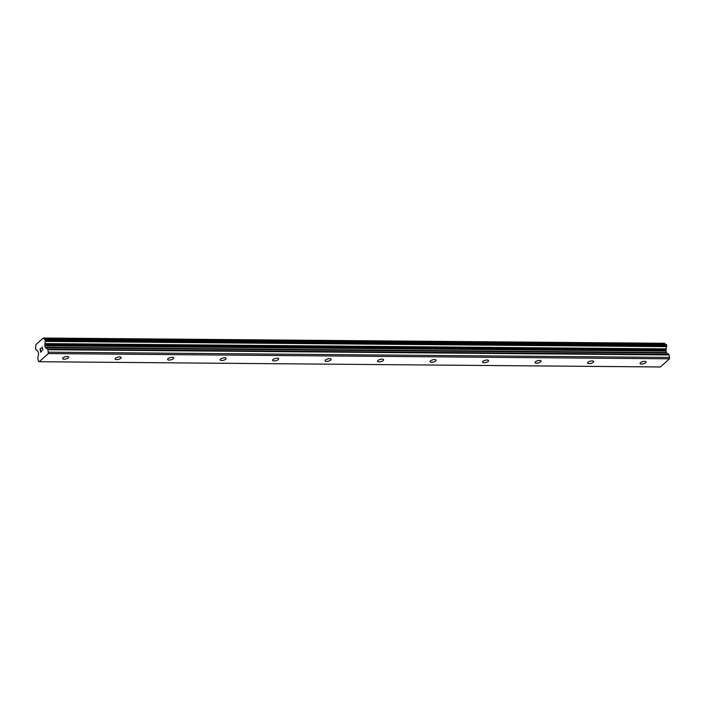 <?xml version="1.0" encoding="UTF-8"?>
<svg xmlns="http://www.w3.org/2000/svg" width="705" height="705" viewBox="0 0 705 705"><rect width="100%" height="100%" fill="white"/><g stroke="black" fill="none" stroke-linecap="round" stroke-linejoin="round"><path stroke-width="1.06" d="M67.151 356.474A3.111 1.154 -14.3 0 1 68.658 357.056A3.111 1.154 -14.3 0 1 67.275 358.475A3.111 1.154 -14.3 0 1 64.12 359.189A3.111 1.154 -14.3 0 1 62.622 358.598A3.111 1.154 -14.3 0 1 64.005 357.188A3.111 1.154 -14.3 0 1 67.151 356.474M119.647 356.915A3.111 1.154 -14.3 0 1 121.145 357.505A3.111 1.154 -14.3 0 1 119.771 358.915A3.111 1.154 -14.3 0 1 116.616 359.629A3.111 1.154 -14.3 0 1 115.118 359.039A3.111 1.154 -14.3 0 1 116.492 357.629A3.111 1.154 -14.3 0 1 119.647 356.915M172.143 357.356A3.111 1.154 -14.3 0 1 173.641 357.946A3.111 1.154 -14.3 0 1 172.267 359.356A3.111 1.154 -14.3 0 1 169.112 360.079A3.111 1.154 -14.3 0 1 167.605 359.488A3.111 1.154 -14.3 0 1 168.988 358.07A3.111 1.154 -14.3 0 1 172.143 357.356M224.631 357.805A3.111 1.154 -14.3 0 1 226.138 358.396A3.111 1.154 -14.3 0 1 224.754 359.806A3.111 1.154 -14.3 0 1 221.608 360.519A3.111 1.154 -14.3 0 1 220.101 359.929A3.111 1.154 -14.3 0 1 221.485 358.519A3.111 1.154 -14.3 0 1 224.631 357.805M277.127 358.246A3.111 1.154 -14.3 0 1 278.634 358.836A3.111 1.154 -14.3 0 1 277.25 360.246A3.111 1.154 -14.3 0 1 274.095 360.96A3.111 1.154 -14.3 0 1 272.597 360.37A3.111 1.154 -14.3 0 1 273.972 358.96A3.111 1.154 -14.3 0 1 277.127 358.246M329.623 358.686A3.111 1.154 -14.3 0 1 331.121 359.277A3.111 1.154 -14.3 0 1 329.746 360.687A3.111 1.154 -14.3 0 1 326.591 361.409A3.111 1.154 -14.3 0 1 325.093 360.819A3.111 1.154 -14.3 0 1 326.468 359.409A3.111 1.154 -14.3 0 1 329.623 358.686M382.11 359.136A3.111 1.154 -14.3 0 1 383.617 359.726A3.111 1.154 -14.3 0 1 382.233 361.136A3.111 1.154 -14.3 0 1 379.087 361.85A3.111 1.154 -14.3 0 1 377.58 361.26A3.111 1.154 -14.3 0 1 378.964 359.85A3.111 1.154 -14.3 0 1 382.11 359.136M434.606 359.576A3.111 1.154 -14.3 0 1 436.113 360.167A3.111 1.154 -14.3 0 1 434.729 361.577A3.111 1.154 -14.3 0 1 431.575 362.291A3.111 1.154 -14.3 0 1 430.076 361.7A3.111 1.154 -14.3 0 1 431.451 360.29A3.111 1.154 -14.3 0 1 434.606 359.576M487.102 360.017A3.111 1.154 -14.3 0 1 488.6 360.607A3.111 1.154 -14.3 0 1 487.226 362.017A3.111 1.154 -14.3 0 1 484.071 362.74A3.111 1.154 -14.3 0 1 482.572 362.15A3.111 1.154 -14.3 0 1 483.947 360.74A3.111 1.154 -14.3 0 1 487.102 360.017M539.598 360.466A3.111 1.154 -14.3 0 1 541.096 361.057A3.111 1.154 -14.3 0 1 539.713 362.467A3.111 1.154 -14.3 0 1 536.567 363.181A3.111 1.154 -14.3 0 1 535.06 362.59A3.111 1.154 -14.3 0 1 536.443 361.18A3.111 1.154 -14.3 0 1 539.598 360.466M592.085 360.907A3.111 1.154 -14.3 0 1 593.592 361.498A3.111 1.154 -14.3 0 1 592.209 362.908A3.111 1.154 -14.3 0 1 589.054 363.621A3.111 1.154 -14.3 0 1 587.556 363.031A3.111 1.154 -14.3 0 1 588.939 361.621A3.111 1.154 -14.3 0 1 592.085 360.907M644.582 361.348A3.111 1.154 -14.3 0 1 646.08 361.938A3.111 1.154 -14.3 0 1 644.705 363.357A3.111 1.154 -14.3 0 1 641.55 364.071A3.111 1.154 -14.3 0 1 640.052 363.48A3.111 1.154 -14.3 0 1 641.427 362.07A3.111 1.154 -14.3 0 1 644.582 361.348M45.049 339.193L666.154 344.428L666.648 346.657A2.08 1.119 -89.5 0 0 666.225 348.86L666.005 350.297A1.04 0.555 -89.5 0 0 666.022 351.09L666.392 352.544A1.04 0.555 -89.5 0 0 666.71 353.073L668.798 354.421A1.04 0.555 -89.5 0 1 669.115 354.95L669.486 358.819L660.391 366.97L39.224 361.718L38.475 361.242L37.85 358.757A1.04 0.555 90.5 0 1 37.823 357.964L38.581 354.06A1.04 0.555 -89.5 0 0 38.555 353.275L38.185 351.813A1.04 0.555 -89.5 0 0 37.867 351.284L37.136 350.711A2.08 1.119 -89.5 0 0 36.246 349.883A2.08 1.119 -89.5 0 0 35.955 349.953L35.391 347.732A2.08 1.119 -89.5 0 0 35.814 345.547L35.946 344.578L43.252 338.03L43.736 338.435A2.08 1.119 -89.5 0 0 44.618 339.264A2.08 1.119 -89.5 0 0 44.908 339.193L45.481 341.405A2.08 1.119 -89.5 0 0 45.058 343.608L44.829 345.045A1.04 0.555 -89.5 0 0 44.856 345.838L45.226 347.292A1.04 0.555 -89.5 0 0 45.543 347.821L47.632 349.178A1.04 0.555 90.5 0 1 47.949 349.698L48.31 353.566L39.224 361.718M43.252 338.03L664.427 343.282L43.551 338.224M665.476 344.419A2.08 1.119 -89.5 0 1 664.912 343.688L664.727 343.476M39.982 349.037L40.802 352.244L39.982 349.037L40.987 348.138L40.15 349.151L40.476 350.429L40.96 349.997L40.485 350.429M40.96 349.997L40.855 351.927L41.745 351.125L40.864 351.927M41.745 351.125L40.793 352.244M40.987 348.147L39.982 349.046M41.992 348.27L42.212 347.556L42.926 350.341L42.212 347.556M42.062 347.732L42.194 347.063L42.071 347.732M42.221 347.036L42.917 350.341M664.912 343.688L43.736 338.435M666.225 348.86L45.058 343.608M666.199 349.275L45.032 344.022M669.75 357.435L48.574 352.183M669.486 358.819L48.31 353.566M36.537 349.962L35.955 349.953M666.243 344.454L45.067 339.202M666.375 344.542L45.199 339.29M666.533 344.807L45.358 339.554M666.78 345.794L45.613 340.541M666.789 346.19L45.622 340.938M666.754 346.411L45.578 341.167M666.648 346.657L45.481 341.405M666.005 350.297L44.829 345.045M666.022 351.09L44.856 345.838M666.392 352.544L45.226 347.292M666.71 353.073L45.543 347.821M668.798 354.421L47.632 349.178M669.115 354.95L47.949 349.698M36.572 349.98L35.884 349.971M666.154 344.428L44.979 339.175"/></g></svg>
